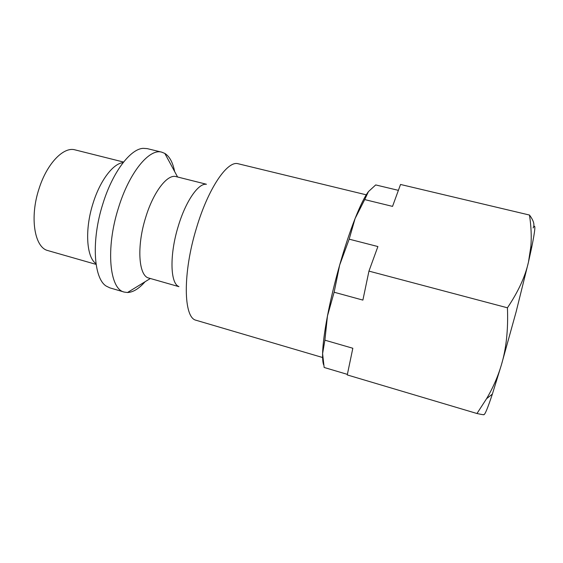 <?xml version="1.0" encoding="UTF-8"?>
<svg xmlns="http://www.w3.org/2000/svg" width="563" height="563" viewBox="0 0 563 563"><rect width="100%" height="100%" fill="white"/><g stroke="black" fill="none" stroke-linecap="round" stroke-linejoin="round"><path stroke-width="0.84" d="M366.26 194.826L237.959 163.706C227.283 160.617 208.197 188.387 196.473 228.036C182.532 273.301 183.468 317.68 195.952 320.227L322.606 357.519M206.339 184.291C198.436 182.961 185.684 201.23 178.253 226.235C169.407 254.715 170.223 283.632 178.893 286.574M206.41 184.242L176.113 176.627C167.464 173.798 153.354 191.856 145.648 217.543C136.443 246.678 138.66 276.222 148.892 278.08L178.928 286.658M174.629 171.525C172.834 162.461 169.569 156.43 164.832 153.425L161.827 152.186C149.385 148.168 129.208 172.433 118.406 208.064C105.45 248.593 109.56 289.389 124.289 292.084L127.505 292.514C133.107 292.288 138.955 288.699 145.05 281.753M161.827 152.186L147.224 148.618L143.15 148.336C130.327 148.935 112.53 172.264 102.839 203.926C91.164 240.352 93.599 278.404 106.189 286.067L109.862 287.869L124.289 292.084M123.037 162.637C113.114 163.495 100.003 180.639 93.029 203.37C84.619 229.493 86.435 257.242 95.942 263.618M368.948 271.113L362.889 300.1L334.126 292.225L339.658 265.082L349.18 239.169L377.9 246.552L368.948 271.113L507.432 307.799C508.298 329.587 506.278 348.631 501.38 364.923C497.945 376.527 493.012 387.787 486.573 398.695L476.967 413.509C482.428 414.713 484.736 415.03 483.906 414.459C484.813 415.135 487.635 408.344 492.372 394.086L486.573 398.695M364.704 199.591L368.448 191.603C364.733 196.508 360.285 205.481 355.091 218.528L364.704 199.591L392.538 206.389L400.532 184.467L529.48 215.045C531.183 226.27 531.641 236.741 530.867 246.467L528.495 261.957L516.102 311.916L501.38 364.923L492.372 394.086M347.371 374.374L324.147 367.47L322.599 353.599L324.893 340.179L352.832 348.258L347.258 374.93L476.967 413.509M368.448 191.603L375.704 184.931L398.386 190.35M349.18 239.169L355.091 218.528C349.862 231.836 344.718 247.354 339.658 265.082C334.626 282.872 330.565 299.833 327.462 315.956C324.45 331.881 322.824 344.429 322.599 353.599C322.486 358.666 322.81 362.354 323.556 364.669M507.432 307.799C518.312 291.606 525.335 276.327 528.495 261.957L531.535 248.163C535.343 229.507 535.87 222.772 533.112 227.959C534.878 224.911 533.668 220.605 529.48 215.045M324.893 340.179L327.462 315.956L334.126 292.225M123.571 162.053L75.09 149.885C63.64 146.366 46.849 163.544 38.96 188.95C29.586 217.241 34.456 247.023 47.461 250.465L96.111 264.392M150.356 278.495L127.505 292.514M531.535 248.163L530.867 246.467M177.591 177L164.832 153.425"/></g></svg>
